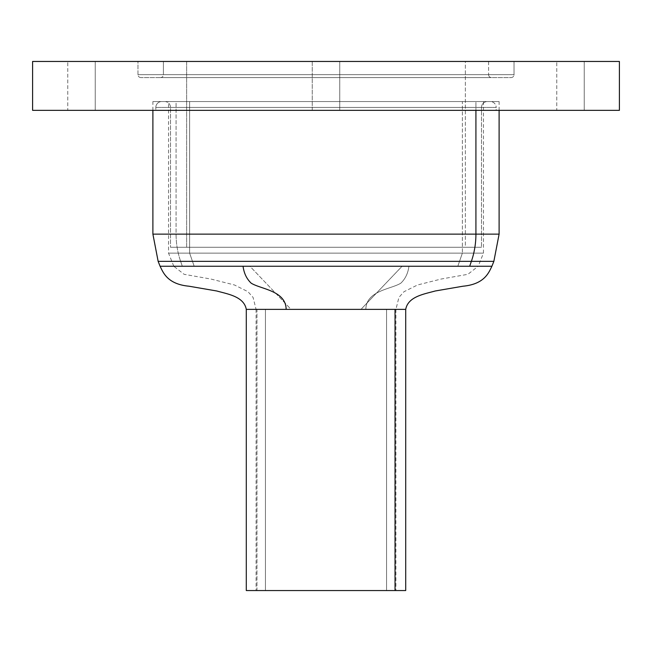 <?xml version="1.0" encoding="UTF-8"?>
<svg xmlns="http://www.w3.org/2000/svg" width="652" height="652" viewBox="0 0 652 652"><rect width="100%" height="100%" fill="white"/><g stroke="black" fill="none" stroke-linecap="round" stroke-linejoin="round"><path stroke-width="0.49" stroke-dasharray="3.26 2.44" d="M140.913 77.588A2.934 2.934 0 0 1 137.98 74.654L514.02 74.654A2.934 2.934 0 0 1 511.087 77.588L140.913 77.588L511.087 77.588A2.934 2.934 0 0 0 514.02 74.654L137.98 74.654L137.98 61.451L514.02 61.451L514.02 74.654L514.02 61.451L163.407 61.451L163.407 74.654A2.934 2.934 0 0 1 160.474 77.588L491.526 77.588A2.934 2.934 0 0 1 488.592 74.654L163.407 74.654L488.592 74.654L488.592 61.451L186.635 61.451L465.365 61.451L465.365 247.271L186.635 247.271L186.635 61.451L619.4 61.451L32.6 61.451L514.02 61.451L137.98 61.451L137.98 74.654L514.02 74.654L137.98 74.654A2.934 2.934 0 0 0 140.913 77.588M481.502 107.417A5.868 5.868 0 0 1 487.37 101.549L164.63 101.549A5.868 5.868 0 0 1 170.498 107.417L481.502 107.417L170.498 107.417L170.498 247.271L481.502 247.271L481.502 107.417L481.502 247.271L170.498 247.271L170.498 107.417L481.502 107.417L170.498 107.417A5.868 5.868 0 0 0 164.63 101.549L490.304 101.549A5.868 5.868 0 0 1 496.172 107.417L155.828 107.417A5.868 5.868 0 0 1 161.696 101.549L487.37 101.549A5.868 5.868 0 0 0 481.502 107.417M155.828 107.417L496.172 107.417L496.172 110.351L155.828 110.351L155.828 107.417L155.828 110.351L619.4 110.351L32.6 110.351L496.172 110.351L155.828 110.351L496.172 110.351L496.172 107.417L155.828 107.417L496.172 107.417A5.868 5.868 0 0 0 490.304 101.549L161.696 101.549A5.868 5.868 0 0 0 155.828 107.417M556.759 61.451L584.241 61.451L584.241 110.351L556.759 110.351L556.759 61.451L556.759 110.351L584.241 110.351L556.759 110.351L584.241 110.351L584.241 61.451L556.759 61.451M312.259 61.451L339.741 61.451L339.741 110.351L312.259 110.351L312.259 61.451L339.741 61.451L339.741 110.351L312.259 110.351L312.259 61.451L313.302 61.451L312.259 61.451L312.259 110.351L339.741 110.351L312.259 110.351L339.741 110.351L312.259 110.351L339.741 110.351L339.741 61.451L312.259 61.451L312.259 110.351L339.741 110.351L339.741 61.451L312.259 61.451M67.759 61.451L95.241 61.451L95.241 110.351L67.759 110.351L67.759 61.451L67.759 110.351L95.241 110.351L67.759 110.351L95.241 110.351L95.241 61.451L67.759 61.451M163.407 61.451L488.592 61.451L488.592 74.654L163.407 74.654L163.407 61.451M465.365 61.451L186.635 61.451L186.635 247.271L481.502 247.271L186.635 247.271L465.365 247.271L465.365 61.451M170.498 247.271L310.76 247.271L170.498 247.271M160.474 77.588L491.526 77.588L160.474 77.588A2.934 2.934 0 0 0 163.407 74.654L488.592 74.654A2.934 2.934 0 0 0 491.526 77.588L160.474 77.588M457.826 266.244L249.903 266.244L291.036 309.374L395.927 309.374L360.963 309.374L402.097 266.244L478.218 266.244L457.826 266.244L462.366 253.139L483.458 253.139L189.634 253.139L189.634 101.549L483.458 101.549L462.366 101.549L462.366 253.139L457.826 266.244L194.174 266.244L189.634 253.139L483.458 253.139L168.542 253.139L189.634 253.139L194.174 266.244L173.782 266.244L249.903 266.244L291.036 309.374L256.073 309.374L395.927 309.374L398.926 297.402L404.028 291.688L417.557 284.973L441.013 279.064L467.875 274.313L478.218 266.244L194.174 266.244L402.097 266.244L360.963 309.374L256.073 309.374L253.074 297.402L247.972 291.688L234.443 284.973L210.987 279.064L184.125 274.313L173.782 266.244L194.174 266.244M469.684 266.244L408.943 266.244C408.038 273.245 405.332 278.885 400.833 283.164C391.281 289.203 366.082 290.556 365.853 309.374L395.03 309.374M405.666 590.549L256.114 590.549L265.437 590.549L265.437 309.374L386.563 309.374L386.563 590.549L395.927 590.549L246.293 590.549M405.707 590.549L256.969 590.549L256.969 309.374L246.293 309.374L256.969 309.374L256.969 590.549L246.334 590.549M499.106 234.125L176.081 234.125L176.081 101.549L499.106 101.549L152.984 101.549L499.016 101.549L475.919 101.549L475.919 110.351L475.919 101.549L152.894 101.549L176.081 101.549L176.081 234.125L152.894 234.125L176.081 234.125A73.35 63.521 -90 0 0 180.628 261.362L158.143 261.362L180.628 261.362L182.315 266.244L160.09 266.244L182.315 266.244L180.628 261.362L493.857 261.362M189.634 101.549L189.634 253.139L168.542 253.139L462.366 253.139L462.366 101.549L168.542 101.549L483.376 101.549L189.634 101.549M405.707 309.374L365.853 309.374C366.082 290.556 391.281 289.203 400.833 283.164C405.332 278.885 408.038 273.245 408.943 266.244L491.91 266.244M471.372 261.362L180.628 261.362A73.35 63.521 90 0 1 176.081 234.125L475.919 234.125M265.437 309.374L265.437 590.549L386.563 590.549L386.563 309.374M395.927 309.374L395.927 590.549M152.894 110.351L152.894 101.549M483.458 101.549L483.458 253.139L478.218 266.244M173.782 266.244L168.542 253.139L168.542 101.549M499.106 110.351L499.106 101.549M256.073 309.374L256.073 590.549"/><path stroke-width="0.98" d="M32.6 61.451L32.6 110.351L619.4 110.351L619.4 61.451L32.6 61.451L32.6 110.351L619.4 110.351L619.4 61.451L32.6 61.451M246.334 590.549L405.707 590.549L405.707 309.374L286.147 309.374C285.918 290.556 260.718 289.203 251.167 283.164C246.668 278.885 243.962 273.245 243.057 266.244L491.91 266.244C488.967 272.128 484.852 284.182 463.05 286.204L435.243 290.988C424.248 294.085 408.079 296.481 405.707 309.374L246.293 309.374L246.293 590.549L395.03 590.549L395.03 309.374L395.03 590.549L405.536 590.549M180.628 261.362L471.372 261.362A73.35 63.521 -90 0 0 475.919 234.125L176.081 234.125M471.372 261.362L158.143 261.362L152.894 234.125L475.919 234.125L475.919 110.351L475.919 234.125L499.106 234.125L475.919 234.125A73.35 63.521 90 0 1 471.372 261.362L469.684 266.244L471.372 261.362L493.857 261.362L471.372 261.362M158.143 261.362L160.09 266.244L491.91 266.244L493.857 261.362L499.106 234.125L499.106 110.351M182.315 266.244L243.057 266.244C243.962 273.245 246.668 278.885 251.167 283.164C260.718 289.203 285.918 290.556 286.147 309.374L256.969 309.374M152.894 234.125L152.894 110.351M160.09 266.244C163.033 272.128 167.148 284.182 188.95 286.204L216.757 290.988C227.752 294.085 243.921 296.481 246.293 309.374"/></g></svg>
